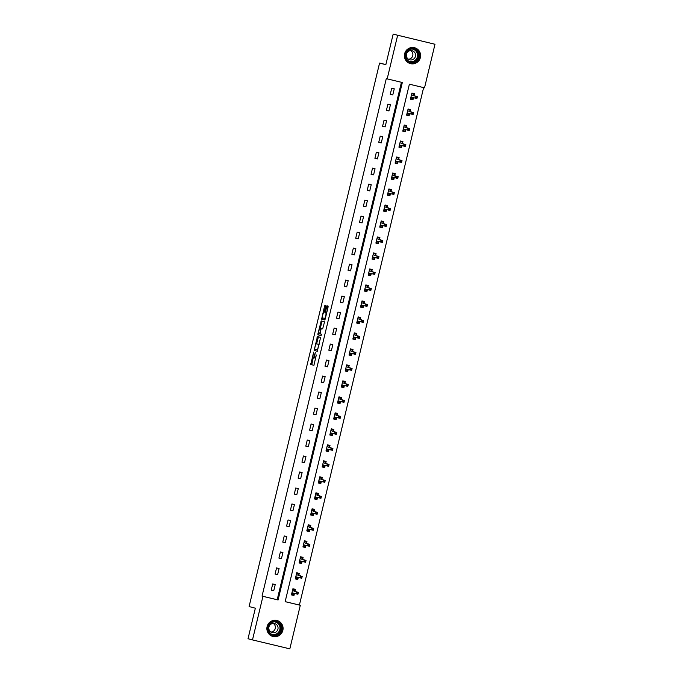 <?xml version="1.0" encoding="UTF-8"?>
<svg xmlns="http://www.w3.org/2000/svg" width="683" height="683" viewBox="0 0 683 683"><rect width="100%" height="100%" fill="white"/><g stroke="black" fill="none" stroke-linecap="round" stroke-linejoin="round"><path stroke-width="1.02" d="M313.676 352.069L310.756 364.483L313.915 365.311L316.323 354.981A3.313 0.581 -76.5 0 1 314.991 358.054L314.718 357.986A3.313 0.581 -76.5 0 1 314.931 354.614L315.307 352.496L314.684 354.554A3.313 0.581 -76.5 0 1 313.352 357.627L313.087 357.559A3.313 0.581 -76.5 0 1 313.301 354.195L313.676 352.069M420.369 57.56A8.222 8.094 -75.4 0 1 410.423 63.63A8.222 8.094 -75.4 0 1 404.626 53.786A8.222 8.094 -75.4 0 1 414.572 47.716A8.222 8.094 -75.4 0 1 420.369 57.56M282.847 630.375A8.222 8.094 -75.4 0 1 272.901 636.445A8.222 8.094 -75.4 0 1 267.104 626.601A8.222 8.094 -75.4 0 1 277.05 620.531A8.222 8.094 -75.4 0 1 282.847 630.375M325.791 306.556L325.859 305.506L324.971 305.275L324.553 306.232L321.633 319.157L324.801 319.986L325.21 319.021L328.062 307.145L328.13 306.095L327.055 305.813L325.424 311.858L325.356 312.908L325.885 313.053A2.766 0.487 -76.5 0 1 325.714 315.862A2.766 0.487 -76.5 0 1 324.596 318.432L322.513 317.894A2.766 0.487 -76.5 0 1 322.692 315.085A2.766 0.487 -76.5 0 1 323.802 312.507L324.57 311.636L325.791 306.556M324.596 318.432L325.313 318.602L324.596 318.432M314.359 357.866L313.352 357.627L314.359 357.866A3.313 0.581 -76.5 0 0 314.581 357.747M314.983 358.054A3.313 0.581 -76.5 0 0 314.991 358.054L315.794 358.251L314.991 358.054M252.488 639.911L248.014 638.742L255.348 608.194L249.09 606.564L379.569 63.067L385.835 64.697L393.169 34.15L434.986 44.258L424.527 87.825L409.382 84.197L285.152 601.663L300.298 605.283L289.831 648.85L252.488 639.911L262.946 596.344L278.092 599.964L402.321 82.506L387.176 78.878L397.643 35.32M387.176 78.878L386.288 78.647L262.05 596.105L262.946 596.344M317.458 336.565L314.12 350.447L317.288 351.275L320.617 337.385L317.458 336.565M317.945 333.756L321.215 320.916L324.374 321.744L324.305 322.794L322.675 328.839L321.386 328.506L320.976 329.462L320.096 333.885L321.428 334.235L321.095 335.643L317.877 334.807L317.945 333.756L319.046 333.611M385.861 64.569L379.569 63.067M262.05 596.105L277.196 599.734L401.425 82.293M273.763 590.675L275.24 584.528L272.722 583.922L271.245 590.069L273.763 590.675L271.253 590.018M277.605 574.685L279.082 568.529L276.555 567.932L275.078 574.079L277.605 574.685L275.095 574.027M281.447 558.694L282.916 552.538L280.397 551.941L278.92 558.088L281.447 558.694L278.929 558.037M285.281 542.703L286.758 536.548L284.239 535.95L282.762 542.097L285.281 542.703L282.771 542.046M289.122 526.713L290.599 520.557L288.072 519.959L286.595 526.106L289.122 526.713L286.612 526.055M292.964 510.722L294.441 504.566L291.914 503.96L290.437 510.116L292.964 510.722L290.446 510.064M296.798 494.731L298.275 488.576L295.756 487.969L294.279 494.125L296.798 494.731L294.288 494.074M300.64 478.732L302.117 472.585L299.589 471.979L298.112 478.134L300.64 478.732L298.13 478.083M304.481 462.741L305.958 456.594L303.431 455.988L301.954 462.143L304.481 462.741L301.963 462.092M308.315 446.75L309.792 440.603L307.273 439.997L305.796 446.153L308.315 446.75L305.805 446.101M312.157 430.76L313.634 424.613L311.106 424.006L309.63 430.162L312.157 430.76L309.647 430.111M315.998 414.769L317.475 408.622L314.948 408.016L313.471 414.163L315.998 414.769L313.488 414.12M319.832 398.778L321.309 392.631L318.79 392.025L317.313 398.172L319.832 398.778L317.322 398.129M323.674 382.787L325.151 376.64L322.624 376.034L321.147 382.181L323.674 382.787L321.164 382.13M327.516 366.797L328.993 360.65L326.465 360.043L324.988 366.19L327.516 366.797L325.006 366.139M331.349 350.806L332.826 344.659L330.307 344.053L328.83 350.2L331.349 350.806L328.839 350.148M335.191 334.815L336.668 328.668L334.141 328.062L332.672 334.209L335.191 334.815L332.681 334.158M339.033 318.824L340.51 312.669L337.983 312.071L336.506 318.218L339.033 318.824L336.523 318.167M342.866 302.834L344.343 296.678L341.824 296.081L340.347 302.228L342.866 302.834L340.356 302.176M346.708 286.843L348.185 280.687L345.666 280.09L344.189 286.237L346.708 286.843L344.198 286.186M350.55 270.852L352.027 264.697L349.5 264.099L348.023 270.246L350.55 270.852L348.04 270.195M354.383 254.861L355.86 248.706L353.342 248.1L351.865 254.255L354.383 254.861L351.873 254.204M358.225 238.871L359.702 232.715L357.183 232.109L355.706 238.265L358.225 238.871L355.715 238.213M362.067 222.88L363.544 216.724L361.017 216.118L359.54 222.274L362.067 222.88L359.557 222.223M365.909 206.881L367.377 200.734L364.859 200.128L363.382 206.283L365.909 206.881L363.39 206.232M369.742 190.89L371.219 184.743L368.7 184.137L367.223 190.292L369.742 190.89L367.232 190.241M373.584 174.899L375.061 168.752L372.534 168.146L371.057 174.302L373.584 174.899L371.074 174.25M377.426 158.908L378.903 152.761L376.376 152.155L374.899 158.311L377.426 158.908L374.907 158.26M381.259 142.918L382.736 136.771L380.218 136.165L378.741 142.312L381.259 142.918L378.749 142.269M385.101 126.927L386.578 120.78L384.051 120.174L382.574 126.321L385.101 126.927L382.591 126.278M388.943 110.936L390.42 104.789L387.893 104.183L386.416 110.33L388.943 110.936L386.424 110.279M392.776 94.946L394.253 88.799L391.735 88.192L390.258 94.339L392.776 94.946L390.266 94.288M285.161 601.638L299.402 605.053L423.622 87.612M294.911 591.521L295.432 589.361L292.905 588.755L291.428 594.902L293.955 595.508L294.458 593.399M298.753 575.53L299.265 573.37L296.746 572.764L295.269 578.911L297.788 579.517L298.3 577.408M302.586 559.531L303.107 557.379L300.58 556.773L299.103 562.92L301.63 563.526L302.134 561.417M306.428 543.54L306.949 541.38L304.422 540.782L302.945 546.929L305.472 547.535L305.975 545.427M310.27 527.549L310.782 525.389L308.264 524.792L306.787 530.939L309.305 531.545L309.817 529.436M314.103 511.558L314.624 509.398L312.097 508.801L310.628 514.948L313.147 515.554L313.651 513.445M317.945 495.568L318.466 493.408L315.939 492.81L314.462 498.957L316.989 499.563L317.493 497.455M321.787 479.577L322.299 477.417L319.781 476.811L318.304 482.966L320.822 483.573L321.334 481.464M325.62 463.586L326.141 461.426L323.622 460.82L322.145 466.976L324.664 467.582L325.168 465.465M329.462 447.596L329.983 445.436L327.456 444.829L325.979 450.985L328.506 451.591L329.01 449.474M333.304 431.605L333.816 429.445L331.298 428.839L329.821 434.994L332.339 435.592L332.852 433.483M337.137 415.614L337.658 413.454L335.14 412.848L333.663 419.003L336.181 419.601L336.685 417.492M340.979 399.623L341.5 397.463L338.973 396.857L337.496 403.013L340.023 403.61L340.527 401.502M344.821 383.633L345.333 381.473L342.815 380.866L341.338 387.022L343.865 387.62L344.369 385.511M348.654 367.642L349.175 365.482L346.657 364.876L345.18 371.023L347.698 371.629L348.21 369.52M352.496 351.651L353.017 349.491L350.49 348.885L349.013 355.032L351.54 355.638L352.044 353.529M356.338 335.66L356.859 333.5L354.332 332.894L352.855 339.041L355.382 339.647L355.886 337.539M360.172 319.67L360.692 317.51L358.174 316.903L356.697 323.05L359.215 323.657L359.728 321.548M364.013 303.679L364.534 301.519L362.007 300.913L360.53 307.06L363.057 307.666L363.561 305.557M367.855 287.68L368.376 285.52L365.849 284.922L364.372 291.069L366.899 291.675L367.403 289.566M371.697 271.689L372.209 269.529L369.691 268.931L368.214 275.078L370.732 275.684L371.245 273.576M375.53 255.698L376.051 253.538L373.524 252.941L372.047 259.088L374.574 259.694L375.078 257.585M379.372 239.707L379.893 237.547L377.366 236.95L375.889 243.097L378.416 243.703L378.92 241.594M383.214 223.717L383.726 221.557L381.208 220.951L379.731 227.106L382.249 227.712L382.762 225.603M387.048 207.726L387.568 205.566L385.041 204.96L383.564 211.115L386.091 211.721L386.595 209.613M390.889 191.735L391.41 189.575L388.883 188.969L387.406 195.125L389.933 195.731L390.437 193.613M394.731 175.744L395.244 173.584L392.725 172.978L391.248 179.134L393.767 179.731L394.279 177.623M398.565 159.754L399.085 157.594L396.558 156.988L395.09 163.143L397.608 163.741L398.112 161.632M402.407 143.763L402.927 141.603L400.4 140.997L398.923 147.152L401.45 147.75L401.954 145.641M406.248 127.772L406.761 125.612L404.242 125.006L402.765 131.162L405.284 131.759L405.796 129.65M410.082 111.781L410.603 109.622L408.084 109.015L406.607 115.162L409.126 115.769L409.629 113.66M413.924 95.791L414.444 93.631L411.917 93.025L410.44 99.172L412.967 99.778L413.471 97.669M393.169 34.15L434.986 44.258M299.402 605.053L300.298 605.283M277.196 599.734L278.092 599.964M293.955 595.508L291.445 594.85M297.788 579.517L295.278 578.86M301.63 563.526L299.12 562.869M305.472 547.535L302.962 546.878M309.305 531.545L306.795 530.887M313.147 515.554L310.637 514.897M316.989 499.563L314.479 498.906M320.822 483.573L318.312 482.915M324.664 467.582L322.154 466.924M328.506 451.591L325.996 450.934M332.339 435.592L329.829 434.943M336.181 419.601L333.671 418.952M340.023 403.61L337.513 402.961M343.865 387.62L341.346 386.971M347.698 371.629L345.188 370.98M351.54 355.638L349.03 354.981M355.382 339.647L352.863 338.99M359.215 323.657L356.705 322.999M363.057 307.666L360.547 307.009M366.899 291.675L364.381 291.018M370.732 275.684L368.222 275.027M374.574 259.694L372.064 259.036M378.416 243.703L375.906 243.046M382.249 227.712L379.739 227.055M386.091 211.721L383.581 211.064M389.933 195.731L387.423 195.073M393.767 179.731L391.257 179.083M397.608 163.741L395.098 163.092M401.45 147.75L398.94 147.101M405.284 131.759L402.774 131.11M409.126 115.769L406.616 115.12M412.967 99.778L410.457 99.129M313.284 357.61L311.764 364.731L313.958 365.303M315.29 349.261L315.136 350.695L317.322 351.267M318.423 336.821L316.579 343.873M314.701 348.356L314.658 349.09L317.433 349.816L318.073 347.681A3.313 0.581 -76.5 0 0 318.287 344.317L316.383 343.822A3.313 0.581 -76.5 0 0 315.051 346.896L314.701 348.356M317.39 344.061L316.383 343.822L317.39 344.061A3.313 0.581 -76.5 0 0 317.39 344.061L319.098 344.505M320.336 328.224L321.804 322.12L320.797 321.881M322.18 321.172L321.804 322.12M321.13 335.626L317.877 334.807M321.07 328.395L320.054 328.156A2.766 0.487 -76.5 0 0 320.054 328.156A2.766 0.487 -76.5 0 0 318.944 330.726A2.766 0.487 -76.5 0 0 318.765 333.535L319.499 333.731L319.917 332.766L320.788 328.344L320.062 328.156L321.07 328.395A2.766 0.487 -76.5 0 0 321.061 328.395L320.788 328.344M318.952 333.996L318.884 335.046M328.028 306.069L326.611 313.215M322.803 317.962L322.641 319.396L324.835 319.968M325.902 305.566L324.092 312.575M291.556 594.381L293.579 594.867L293.886 593.587L291.863 593.1M292.785 589.258L294.808 589.745L294.416 591.384M292.794 589.216L294.808 589.745M292.478 590.539L298.351 592.417L294.125 591.316M298.087 592.793L297.079 592.545L296.832 593.57L297.839 593.817L298.351 592.417L297.916 594.261L291.948 592.742M296.832 593.57L296.098 593.826L296.542 591.982L297.079 592.545M297.839 593.817L297.916 594.261M272.867 621.641A7.112 7.009 -75.4 0 1 281.567 626.405A7.112 7.009 -75.4 0 1 276.803 635.258A7.112 7.009 -75.4 0 1 268.103 630.503A7.112 7.009 -75.4 0 1 272.867 621.641M276.564 634.738A6.591 6.489 104.6 0 0 276.402 622.051A6.591 6.489 104.6 0 0 268.248 628.565A6.591 6.489 104.6 0 0 276.564 634.738M273.226 623.408A4.687 4.619 -75.4 0 1 270.963 632.065M274.737 632.578A4.687 4.619 104.6 0 0 274.617 623.553A4.687 4.619 104.6 0 0 268.812 628.189A4.687 4.619 104.6 0 0 274.737 632.578M270.229 635.181A8.17 8.042 104.6 0 0 282.882 628.283A8.17 8.042 104.6 0 0 274.105 620.335M419.166 57.27A7.112 7.009 -75.4 0 1 410.696 62.554A7.112 7.009 -75.4 0 1 405.54 54.008A7.112 7.009 -75.4 0 1 414.018 48.715A7.112 7.009 -75.4 0 1 419.166 57.27M405.958 54.102A6.591 6.489 104.6 0 0 410.603 61.991A6.591 6.489 104.6 0 0 418.577 57.124A6.591 6.489 104.6 0 0 413.924 49.236A6.591 6.489 104.6 0 0 405.958 54.102M410.739 50.593A4.687 4.619 -75.4 0 1 408.485 59.25M406.47 54.196A4.687 4.619 104.6 0 0 409.774 59.814A4.687 4.619 104.6 0 0 415.452 56.348A4.687 4.619 104.6 0 0 412.139 50.738A4.687 4.619 104.6 0 0 406.47 54.196M407.751 62.366A8.17 8.042 104.6 0 0 420.173 57.509A8.17 8.042 104.6 0 0 411.618 47.52M295.389 578.39L297.421 578.877L297.728 577.596L295.705 577.109M296.627 573.268L298.65 573.746L298.249 575.393M296.635 573.225L298.65 573.746M296.32 574.548L302.193 576.426L297.959 575.325M301.929 576.802L300.913 576.554L300.674 577.579L301.681 577.827L302.193 576.426L301.749 578.27L295.79 576.751M300.674 577.579L299.931 577.835L300.375 575.991L300.913 576.554M301.681 577.827L301.749 578.27M299.231 562.399L301.254 562.886L301.562 561.605L299.538 561.119M300.46 557.277L302.484 557.755L302.091 559.403M300.469 557.234L302.484 557.755M300.153 558.557L306.035 560.436L301.801 559.326M305.762 560.803L304.755 560.564L304.507 561.588L305.514 561.836L306.035 560.436L305.591 562.28L299.624 560.76M304.507 561.588L303.773 561.844L304.217 560L304.755 560.564M305.514 561.836L305.591 562.28M303.073 546.409L305.096 546.895L305.403 545.615L303.38 545.128M304.302 541.286L306.326 541.764L305.933 543.412M304.311 541.243L306.326 541.764M303.995 542.567L309.877 544.445L305.642 543.335M309.604 544.812L308.596 544.573L308.349 545.597L309.356 545.837L309.877 544.445L309.433 546.289L303.465 544.769M308.349 545.597L307.615 545.854L308.059 544.01L308.596 544.573M309.356 545.837L309.433 546.289M306.915 530.418L308.938 530.904L309.245 529.624L307.222 529.137M308.144 525.295L310.167 525.773L309.766 527.421M308.153 525.253L310.167 525.773M307.837 526.576L313.71 528.454L309.484 527.344M313.446 528.821L312.43 528.582L312.191 529.607L313.198 529.846L313.71 528.454L313.266 530.298L307.307 528.779M312.191 529.607L311.448 529.863L311.892 528.019L312.43 528.582M313.198 529.846L313.266 530.298M310.748 514.427L312.771 514.914L313.079 513.625L311.055 513.146M311.977 509.296L314.001 509.783L313.608 511.43M311.986 509.262L314.001 509.783M311.67 510.585L317.552 512.455L313.318 511.354M317.279 512.831L316.272 512.591L316.024 513.616L317.032 513.855L317.552 512.455L317.108 514.308L311.141 512.788M316.024 513.616L315.29 513.872L315.734 512.028L316.272 512.591M317.032 513.855L317.108 514.308M314.59 498.436L316.613 498.914L316.921 497.634L314.897 497.156M315.819 493.305L317.843 493.792L317.45 495.44M315.828 493.271L317.843 493.792M315.512 494.586L321.394 496.464L317.16 495.363M321.121 496.84L320.114 496.601L319.866 497.625L320.873 497.864L321.394 496.464L320.95 498.317L314.983 496.797M319.866 497.625L319.132 497.881L319.576 496.029L320.114 496.601M320.873 497.864L320.95 498.317M318.432 482.446L320.455 482.924L320.762 481.643L318.739 481.165M319.661 477.315L321.684 477.801L321.283 479.449M319.67 477.28L321.684 477.801M319.354 478.595L325.228 480.473L321.001 479.372M324.963 480.849L323.947 480.61L323.708 481.635L324.715 481.874L325.228 480.473L324.784 482.318L318.824 480.806M323.708 481.635L322.974 481.891L323.409 480.038L323.947 480.61M324.715 481.874L324.784 482.318M322.265 466.455L324.288 466.933L324.596 465.652L322.572 465.174M323.494 461.324L325.518 461.81L325.125 463.458M323.511 461.29L325.518 461.81M323.187 462.604L329.069 464.483L324.835 463.381M328.796 464.858L327.789 464.619L327.541 465.644L328.557 465.883L329.069 464.483L328.625 466.327L322.658 464.816M327.541 465.644L326.807 465.891L327.251 464.047L327.789 464.619M328.557 465.883L328.625 466.327M326.107 450.464L328.13 450.942L328.438 449.662L326.414 449.175M327.336 445.333L329.36 445.82L328.967 447.467M327.345 445.29L329.36 445.82M327.029 446.614L332.911 448.492L328.677 447.391M332.638 448.868L331.631 448.629L331.383 449.653L332.39 449.892L332.911 448.492L332.467 450.336L326.5 448.825M331.383 449.653L330.649 449.901L331.093 448.057L331.631 448.629M332.39 449.892L332.467 450.336M329.949 434.465L331.972 434.951L332.279 433.671L330.256 433.184M331.178 429.342L333.202 429.829L332.8 431.477M331.187 429.3L333.202 429.829M330.871 430.623L336.745 432.501L332.519 431.4M336.48 432.877L335.464 432.638L335.225 433.662L336.232 433.901L336.745 432.501L336.301 434.345L330.341 432.834M335.225 433.662L334.491 433.91L334.926 432.066L335.464 432.638M336.232 433.901L336.301 434.345M333.782 418.474L335.805 418.961L336.113 417.68L334.089 417.193M335.012 413.352L337.035 413.838L336.642 415.486M335.029 413.309L337.035 413.838M334.704 414.632L340.586 416.51L336.352 415.409M340.313 416.886L339.306 416.647L339.058 417.672L340.074 417.911L340.586 416.51L340.143 418.355L334.175 416.843M339.058 417.672L338.324 417.919L338.768 416.075L339.306 416.647M340.074 417.911L340.143 418.355M337.624 402.483L339.647 402.97L339.955 401.689L337.931 401.203M338.853 397.361L340.877 397.848L340.484 399.495M338.862 397.318L340.877 397.848M338.546 398.641L344.428 400.52L340.194 399.418M344.155 400.895L343.148 400.656L342.9 401.681L343.908 401.92L344.428 400.52L343.984 402.364L338.017 400.853M342.9 401.681L342.166 401.928L342.61 400.084L343.148 400.656M343.908 401.92L343.984 402.364M341.466 386.493L343.489 386.979L343.797 385.699L341.773 385.212M342.695 381.37L344.719 381.857L344.326 383.505M342.704 381.327L344.719 381.857M342.388 382.651L348.262 384.529L344.036 383.428M347.997 384.905L346.99 384.657L346.742 385.69L347.749 385.929L348.262 384.529L347.818 386.373L341.859 384.862M346.742 385.69L346.008 385.938L346.452 384.094L346.99 384.657M347.749 385.929L347.818 386.373M345.299 370.502L347.323 370.989L347.63 369.708L345.607 369.221M346.529 365.379L348.561 365.866L348.159 367.514M346.546 365.337L348.561 365.866M346.221 366.66L352.104 368.538L347.869 367.437M351.83 368.914L350.823 368.666L350.575 369.691L351.591 369.938L352.104 368.538L351.66 370.382L345.692 368.863M350.575 369.691L349.841 369.947L350.285 368.103L350.823 368.666M351.591 369.938L351.66 370.382M349.141 354.511L351.164 354.998L351.472 353.717L349.448 353.231M350.37 349.389L352.394 349.875L352.001 351.523M350.379 349.346L352.394 349.875M350.063 350.669L355.945 352.548L351.711 351.446M355.672 352.923L354.665 352.676L354.417 353.7L355.425 353.948L355.945 352.548L355.501 354.392L349.534 352.872M354.417 353.7L353.683 353.956L354.127 352.112L354.665 352.676M355.425 353.948L355.501 354.392M352.983 338.52L355.006 339.007L355.314 337.726L353.29 337.24M354.212 333.398L356.236 333.885L355.843 335.524M354.221 333.355L356.236 333.885M353.905 334.679L359.779 336.557L355.553 335.455M359.514 336.932L358.507 336.685L358.259 337.709L359.267 337.957L359.779 336.557L359.335 338.401L353.376 336.881M358.259 337.709L357.525 337.965L357.969 336.121L358.507 336.685M359.267 337.957L359.335 338.401M356.816 322.53L358.84 323.016L359.147 321.736L357.124 321.249M358.054 317.407L360.078 317.885L359.676 319.533M358.063 317.364L360.078 317.885M357.738 318.688L363.621 320.566L359.386 319.465M363.347 320.942L362.34 320.694L362.092 321.719L363.108 321.966L363.621 320.566L363.177 322.41L357.209 320.89M362.092 321.719L361.358 321.975L361.802 320.131L362.34 320.694M363.108 321.966L363.177 322.41M360.658 306.539L362.682 307.026L362.989 305.745L360.966 305.258M361.888 301.416L363.911 301.895L363.518 303.542M361.896 301.374L363.911 301.895M361.58 302.697L367.463 304.575L363.228 303.474M367.189 304.942L366.182 304.703L365.934 305.728L366.942 305.975L367.463 304.575L367.019 306.419L361.051 304.9M365.934 305.728L365.2 305.984L365.644 304.14L366.182 304.703M366.942 305.975L367.019 306.419M364.5 290.548L366.523 291.035L366.831 289.754L364.807 289.268M365.729 285.426L367.753 285.904L367.36 287.552M365.738 285.383L367.753 285.904M365.422 286.706L371.296 288.585L367.07 287.475M371.031 288.952L370.024 288.713L369.776 289.737L370.784 289.976L371.296 288.585L370.86 290.429L364.893 288.909M369.776 289.737L369.042 289.993L369.486 288.149L370.024 288.713M370.784 289.976L370.86 290.429M368.333 274.557L370.357 275.044L370.664 273.763L368.641 273.277M369.571 269.435L371.595 269.913L371.193 271.561M369.58 269.392L371.595 269.913M369.264 270.716L375.138 272.594L370.903 271.484M374.873 272.961L373.857 272.722L373.61 273.746L374.625 273.985L375.138 272.594L374.694 274.438L368.726 272.918M373.61 273.746L372.875 274.003L373.319 272.158L373.857 272.722M374.625 273.985L374.694 274.438M372.175 258.567L374.199 259.053L374.506 257.764L372.483 257.286M373.405 253.436L375.428 253.922L375.035 255.57M373.413 253.402L375.428 253.922M373.097 254.725L378.98 256.595L374.745 255.493M378.706 256.97L377.699 256.731L377.451 257.756L378.459 257.995L378.98 256.595L378.536 258.447L372.568 256.928M377.451 257.756L376.717 258.012L377.161 256.168L377.699 256.731M378.459 257.995L378.536 258.447M376.017 242.576L378.041 243.063L378.348 241.773L376.324 241.295M377.247 237.445L379.27 237.932L378.877 239.579M377.255 237.411L379.27 237.932M376.939 238.726L382.813 240.604L378.587 239.502M382.548 240.979L381.541 240.74L381.293 241.765L382.301 242.004L382.813 240.604L382.378 242.456L376.41 240.937M381.293 241.765L380.559 242.021L381.003 240.168L381.541 240.74M382.301 242.004L382.378 242.456M379.85 226.585L381.882 227.063L382.19 225.783L380.166 225.305M381.088 221.454L383.112 221.941L382.711 223.589M381.097 221.42L383.112 221.941M380.781 222.735L386.655 224.613L382.42 223.512M386.39 224.989L385.374 224.75L385.135 225.774L386.143 226.013L386.655 224.613L386.211 226.457L380.252 224.946M385.135 225.774L384.392 226.03L384.836 224.178L385.374 224.75M386.143 226.013L386.211 226.457M383.692 210.595L385.716 211.073L386.023 209.792L384 209.314M384.922 205.463L386.945 205.95L386.552 207.598M384.93 205.429L386.945 205.95M384.614 206.744L390.497 208.622L386.262 207.521M390.224 208.998L389.216 208.759L388.969 209.783L389.976 210.023L390.497 208.622L390.053 210.466L384.085 208.955M388.969 209.783L388.234 210.031L388.678 208.187L389.216 208.759M389.976 210.023L390.053 210.466M387.534 194.604L389.558 195.082L389.865 193.801L387.842 193.315M388.764 189.473L390.787 189.959L390.394 191.607M388.772 189.439L390.787 189.959M388.456 190.753L394.339 192.632L390.104 191.53M394.065 193.007L393.058 192.768L392.81 193.793L393.818 194.032L394.339 192.632L393.895 194.476L387.927 192.965M392.81 193.793L392.076 194.04L392.52 192.196L393.058 192.768M393.818 194.032L393.895 194.476M391.376 178.613L393.399 179.091L393.707 177.811L391.683 177.324M392.605 173.482L394.629 173.969L394.228 175.616M392.614 173.439L394.629 173.969M392.298 174.763L394.322 175.249L392.213 175.121M397.907 177.017L396.891 176.777L396.652 177.802L397.66 178.041L398.172 176.641L397.728 178.485L395.918 178.05L396.353 176.205L398.172 176.641L393.946 175.54M396.891 176.777L392.204 175.13M396.652 177.802L391.769 176.974M397.66 178.041L397.728 178.485M395.209 162.614L397.233 163.1L397.54 161.82L395.517 161.333M396.439 157.491L398.462 157.978L398.069 159.626M396.447 157.449L398.462 157.978M396.131 158.772L402.014 160.65L397.779 159.549M401.741 161.026L400.733 160.787L400.486 161.811L401.493 162.05L402.014 160.65L401.57 162.494L395.602 160.983M400.486 161.811L399.751 162.059L400.195 160.215L400.733 160.787M401.493 162.05L401.57 162.494M399.051 146.623L401.075 147.11L401.382 145.829L399.359 145.342M400.281 141.501L402.304 141.987L401.911 143.635M400.289 141.458L402.304 141.987M399.973 142.781L405.856 144.659L401.621 143.558M405.582 145.035L404.575 144.796L404.327 145.821L405.335 146.06L405.856 144.659L405.412 146.504L399.444 144.992M404.327 145.821L403.593 146.068L404.037 144.224L404.575 144.796M405.335 146.06L405.412 146.504M402.893 130.632L404.917 131.119L405.224 129.838L403.201 129.352M404.123 125.51L406.146 125.996L405.745 127.644M404.131 125.467L406.146 125.996M403.815 126.79L409.689 128.669L405.463 127.567M409.424 129.044L408.408 128.805L408.169 129.83L409.177 130.069L409.689 128.669L409.245 130.513L403.286 129.002M408.169 129.83L407.435 130.077L407.871 128.233L408.408 128.805M409.177 130.069L409.245 130.513M406.726 114.642L408.75 115.128L409.057 113.848L407.034 113.361M407.956 109.519L409.979 110.006L409.587 111.653M407.973 109.476L409.979 110.006M407.649 110.8L413.531 112.678L409.296 111.577M413.258 113.054L412.25 112.806L412.003 113.839L413.019 114.078L413.531 112.678L413.087 114.522L407.119 113.002M412.003 113.839L411.268 114.087L411.712 112.243L412.25 112.806M413.019 114.078L413.087 114.522M410.568 98.651L412.592 99.137L412.899 97.857L410.876 97.37M411.798 93.528L413.821 94.015L413.428 95.663M411.806 93.486L413.821 94.015M411.49 94.809L417.373 96.687L413.138 95.586M417.1 97.063L416.092 96.815L415.845 97.84L416.852 98.087L417.373 96.687L416.929 98.531L410.961 97.012M415.845 97.84L415.11 98.096L415.554 96.252L416.092 96.815M416.852 98.087L416.929 98.531M311.764 364.731L310.756 364.483M311.832 363.68L310.816 363.433M315.136 350.695L314.12 350.447M315.196 349.636L314.189 349.397M318.047 337.769L317.04 337.522M319.098 344.514L318.287 344.317M322.402 328.745L321.386 328.506L322.402 328.745M320.071 333.867L319.499 333.731L320.071 333.867M326.611 313.224L325.885 313.053M326.363 313.156L325.356 312.908M326.431 312.097L325.424 311.858M327.652 307.017L326.645 306.778M322.641 319.396L321.633 319.157M322.709 318.346L321.702 318.107M325.56 306.471L324.553 306.232M275.932 621.948A6.591 6.489 -75.4 0 1 275.633 634.49A6.591 6.489 -75.4 0 1 272.619 634.669M271.39 634.097A6.369 6.275 104.6 0 0 279.987 627.651A6.369 6.275 104.6 0 0 274.583 621.854M413.454 49.133A6.591 6.489 -75.4 0 1 410.142 61.854M408.912 61.282A6.369 6.275 104.6 0 0 417.347 56.809A6.369 6.275 104.6 0 0 412.105 49.039M272.773 636.36L272.03 636.163M276.897 620.548L276.154 620.352M414.41 47.733L413.667 47.537M410.295 63.545L409.552 63.348"/></g></svg>
